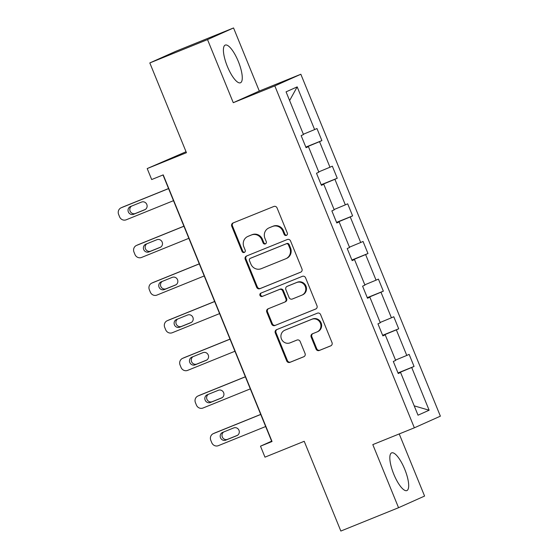 <?xml version="1.0" encoding="UTF-8"?>
<svg xmlns="http://www.w3.org/2000/svg" width="559" height="559" viewBox="0 0 559 559"><rect width="100%" height="100%" fill="white"/><g stroke="black" fill="none" stroke-linecap="round" stroke-linejoin="round"><path stroke-width="0.84" d="M286.425 235.395A1.789 1.712 -114.1 0 0 287.333 233.096L277.061 207.934A2.557 2.446 -114.1 0 0 273.833 206.481L233.047 222.971A2.557 2.446 -114.1 0 0 231.747 226.255L242.019 251.424A1.789 1.712 -114.1 0 0 244.339 252.416A1.789 1.712 -114.1 0 0 245.191 250.139L243.864 246.882A8.189 7.819 -114.1 0 1 247.77 236.478A8.189 7.819 -114.1 0 1 248.021 236.373L251.417 234.997A8.189 7.819 -114.1 0 1 261.759 239.643L263.093 242.899A1.789 1.712 -114.1 0 0 265.406 243.892A1.789 1.712 -114.1 0 0 266.266 241.621L264.931 238.365A8.189 7.819 -114.1 0 1 268.837 227.96A8.189 7.819 -114.1 0 1 269.089 227.848L272.492 226.479A8.189 7.819 -114.1 0 1 282.833 231.126L284.161 234.382A1.789 1.712 -114.1 0 0 286.425 235.395M404.744 469.274A20.327 6.009 68 0 0 391.635 452.881A20.327 6.009 68 0 0 393.774 474.186A20.327 6.009 68 0 0 406.882 490.571A20.327 6.009 68 0 0 404.744 469.274M238.33 61.483A20.327 6.009 68 0 0 225.221 45.09A20.327 6.009 68 0 0 227.352 66.395A20.327 6.009 68 0 0 240.461 82.781A20.327 6.009 68 0 0 238.33 61.483M149.812 62.936L175.84 51.288L233.55 27.95L207.522 39.598L149.812 62.936L186.44 152.698L147.199 168.566L151.685 179.544L163.221 174.876L272.037 441.512L260.494 446.18L264.973 457.157L304.215 441.289L340.843 531.05L398.553 507.712L424.581 496.064L399.224 433.931M316.038 349.04A2.557 2.446 -114.1 0 0 319.273 350.493L330.711 345.867A2.557 2.446 -114.1 0 0 332.011 342.583L320.607 314.633A2.557 2.446 -114.1 0 0 317.372 313.18L276.593 329.67A2.557 2.446 -114.1 0 0 275.294 332.954L286.697 360.904A2.557 2.446 -114.1 0 0 289.932 362.358L303.754 356.768A2.557 2.446 -114.1 0 0 305.053 353.484L300.169 341.521A2.557 2.446 -114.1 0 0 296.941 340.068L290.086 342.842A6.841 6.54 -114.1 0 1 281.484 339.068A6.841 6.54 -114.1 0 1 284.915 330.173L311.761 319.315A6.841 6.54 -114.1 0 1 320.363 323.088A6.841 6.54 -114.1 0 1 316.932 331.983L312.46 333.793A2.557 2.446 -114.1 0 0 311.16 337.077L316.038 349.04L316.743 348.725A2.557 2.446 -114.1 0 0 319.979 350.179L331.04 345.707M207.522 39.598L233.271 102.695L274.818 85.897L414.352 427.817L372.804 444.615L398.553 507.712M300.651 272.205A2.557 2.446 -114.1 0 0 301.951 268.921L290.547 240.971A2.557 2.446 -114.1 0 0 287.312 239.518L246.533 256.015A2.557 2.446 -114.1 0 0 245.233 259.299L256.637 287.242A2.557 2.446 -114.1 0 0 259.872 288.696L300.812 272.135M305.577 277.802L316.981 305.752A2.557 2.446 -114.1 0 1 315.681 309.036L274.902 325.527A2.557 2.446 -114.1 0 1 271.667 324.073L266.79 312.118A2.557 2.446 -114.1 0 1 268.089 308.827L284.629 302.139A2.557 2.446 -114.1 0 0 285.928 298.855L282.686 290.925A2.557 2.446 -114.1 0 0 279.458 289.471L262.234 296.431A1.789 1.712 -114.1 0 1 259.984 295.445A1.789 1.712 -114.1 0 1 260.885 293.119L302.342 276.349A2.557 2.446 -114.1 0 1 305.577 277.802M398.183 373.405L400.586 372.476L398.232 373.531L393.312 361.47L395.667 360.415L385.228 334.834L382.873 335.889L377.947 323.822L380.302 322.774L369.869 297.192L367.508 298.247L362.588 286.18L364.943 285.125L354.504 259.551L352.149 260.606L347.223 248.538L349.585 247.483L339.145 221.909L336.784 222.964L331.864 210.897L334.219 209.842L323.78 184.267L321.425 185.322L316.499 173.255L318.861 172.2L308.421 146.626L306.066 147.681L301.14 135.613L303.495 134.558L286.068 91.851L297.185 86.876L314.612 129.583L316.967 128.528L321.893 140.595L319.538 141.651L329.971 167.225L332.332 166.17L337.252 178.237L334.897 179.292L345.336 204.867L347.691 203.811L352.617 215.879L350.255 216.934L360.695 242.508L363.05 241.453L367.976 253.52L365.621 254.576L376.06 280.157L378.415 279.102L383.341 291.162L380.979 292.217L391.419 317.798L393.774 316.743L398.7 328.804L396.345 329.859L406.777 355.44L409.139 354.385L414.058 366.445L411.704 367.501L429.13 410.215L418.02 415.19L400.586 372.476M274.818 85.897L300.847 74.249L440.38 416.169L414.352 427.817M383.809 335.386L382.712 335.498M395.534 360.101L406.777 355.44M383.691 335.107L396.345 329.859M382.817 335.763L385.228 334.834M368.444 297.737L367.354 297.856M380.176 322.452L391.419 317.798M368.332 297.458L380.979 292.217M367.459 298.122L369.869 297.192M353.085 260.096L351.988 260.214M364.817 284.81L376.06 280.157M352.974 259.816L365.621 254.576M352.1 260.48L354.504 259.551M337.72 222.454L336.63 222.573M349.452 247.169L360.695 242.508M337.608 222.175L350.255 216.934M336.735 222.838L339.145 221.909M322.361 184.812L321.264 184.931M334.093 209.527L345.336 204.867M322.25 184.533L334.897 179.292M321.376 185.197L323.78 184.267M307.003 147.171L305.906 147.29M318.728 171.886L329.971 167.225M306.884 146.891L319.538 141.651M306.011 147.555L308.421 146.626M303.369 134.244L314.612 129.583M297.185 86.876L289.618 100.543M186.049 151.734L147.199 168.566M233.271 102.695L259.299 91.047L233.55 27.95M259.299 91.047L300.847 74.249M163.004 174.967L271.646 441.184L260.494 446.18M399.168 373.028L398.071 373.139M399.056 372.748L411.704 367.501M429.13 410.215L414.212 405.862M305.822 147.094L321.893 140.595M321.187 184.736L337.252 178.237M336.546 222.377L352.617 215.879M351.911 260.019L367.976 253.52M367.27 297.661L383.341 291.162M382.629 335.302L398.7 328.804M397.994 372.944L414.058 366.445M286.809 235.171A1.789 1.712 -114.1 0 1 284.866 234.067L283.539 230.811A8.189 7.819 -114.1 0 0 273.19 226.164L272.492 226.479M268.837 227.96L269.543 227.646A8.189 7.819 -114.1 0 1 269.794 227.534L273.19 226.164M247.77 236.478L248.469 236.164A8.189 7.819 -114.1 0 1 248.72 236.059L252.123 234.682A8.189 7.819 -114.1 0 1 262.464 239.329L263.792 242.585A1.789 1.712 -114.1 0 0 265.742 243.696M233.424 222.817A2.557 2.446 -114.1 0 0 232.453 225.941L242.725 251.11A1.789 1.712 -114.1 0 0 244.667 252.214M246.91 255.861A2.557 2.446 -114.1 0 0 245.939 258.985L257.343 286.928A2.557 2.446 -114.1 0 0 260.571 288.381L300.98 272.044M288.437 244.863A1.789 1.712 -114.1 0 0 286.173 243.843L250.376 258.321A1.789 1.712 -114.1 0 0 249.468 260.62L250.872 264.051A8.189 7.819 -114.1 0 0 261.214 268.704L285.684 258.803A8.189 7.819 -114.1 0 0 285.935 258.698A8.189 7.819 -114.1 0 0 289.841 248.294L288.437 244.863L289.143 244.549A1.789 1.712 -114.1 0 0 286.879 243.528L286.173 243.843M250.97 258.055A1.789 1.712 -114.1 0 1 251.082 258.006L286.879 243.528M285.935 258.698L286.634 258.384A8.189 7.819 -114.1 0 0 290.547 247.979L289.841 248.294M289.143 244.549L290.547 247.979M316.01 308.875L274.902 325.527M268.467 308.68A2.557 2.446 -114.1 0 0 267.488 311.796L272.373 323.759A2.557 2.446 -114.1 0 0 275.601 325.212M285.328 301.825A2.557 2.446 -114.1 0 0 286.627 298.541L283.392 290.61A2.557 2.446 -114.1 0 0 280.157 289.157L262.234 296.431M261.319 292.944A1.789 1.712 -114.1 0 0 262.94 296.116M301.79 295.201A6.841 6.54 -114.1 0 0 305.221 286.306A6.841 6.54 -114.1 0 0 296.619 282.533L287.158 286.355A2.557 2.446 -114.1 0 0 285.859 289.639L289.101 297.577A2.557 2.446 -114.1 0 0 292.329 299.023L301.79 295.201M302 295.11L302.705 294.796A6.841 6.54 -114.1 0 0 305.92 285.991A6.841 6.54 -114.1 0 0 297.325 282.218L296.619 282.533M287.703 286.11A2.557 2.446 -114.1 0 1 287.864 286.04L297.325 282.218M312.837 333.639A2.557 2.446 -114.1 0 0 311.859 336.763L316.743 348.725M317.142 331.899L317.847 331.578A6.841 6.54 -114.1 0 0 321.069 322.774A6.841 6.54 -114.1 0 0 312.467 319L311.761 319.315M284.706 330.257L285.404 329.943A6.841 6.54 -114.1 0 1 285.614 329.859L312.467 319M276.971 329.517A2.557 2.446 -114.1 0 0 275.999 332.64L287.403 360.59A2.557 2.446 -114.1 0 0 290.631 362.043L304.075 356.607M168.545 188.551L123.022 206.956A5.213 4.982 65.9 0 0 122.861 207.026L121.107 207.808A5.213 4.982 -114.1 0 0 118.62 214.432L119.605 216.85A5.213 4.982 -114.1 0 0 126.187 219.806L173.493 200.681M121.107 207.808A5.213 4.982 -114.1 0 1 121.268 207.745L168.573 188.614M131.575 206.103A4.172 3.983 -114.1 0 0 135.369 213.489L145.34 209.457M133.615 214.279L144.69 209.793A4.172 3.983 -114.1 0 0 146.779 204.37A4.172 3.983 -114.1 0 0 141.539 202.072L130.464 206.55A4.172 3.983 -114.1 0 0 128.374 211.973A4.172 3.983 -114.1 0 0 133.615 214.279L135.369 213.489M183.904 226.192L138.387 244.597A5.213 4.982 65.9 0 0 138.227 244.667L136.466 245.45A5.213 4.982 -114.1 0 0 133.978 252.074L134.964 254.492A5.213 4.982 -114.1 0 0 141.553 257.447L188.858 238.323M136.466 245.45A5.213 4.982 -114.1 0 1 136.627 245.387L183.932 226.255M146.933 243.745A4.172 3.983 -114.1 0 0 150.734 251.131L160.706 247.099M148.974 251.92L160.056 247.434A4.172 3.983 -114.1 0 0 162.145 242.019A4.172 3.983 -114.1 0 0 156.904 239.713L145.822 244.199A4.172 3.983 -114.1 0 0 143.733 249.614A4.172 3.983 -114.1 0 0 148.974 251.92L150.734 251.131M199.27 263.834L153.746 282.239A5.213 4.982 65.9 0 0 153.585 282.309L151.831 283.092A5.213 4.982 -114.1 0 0 149.344 289.723L150.329 292.133A5.213 4.982 -114.1 0 0 156.911 295.089L204.217 275.964M151.831 283.092A5.213 4.982 -114.1 0 1 151.992 283.029L199.29 263.897M162.292 281.387A4.172 3.983 -114.1 0 0 166.093 288.772L176.064 284.741M164.339 289.562L175.414 285.076A4.172 3.983 -114.1 0 0 177.503 279.661A4.172 3.983 -114.1 0 0 172.263 277.355L161.188 281.841A4.172 3.983 -114.1 0 0 159.098 287.263A4.172 3.983 -114.1 0 0 164.339 289.562L166.093 288.772M214.628 301.476L169.111 319.881A5.213 4.982 65.9 0 0 168.951 319.951L167.19 320.74A5.213 4.982 -114.1 0 0 164.702 327.364L165.688 329.775A5.213 4.982 -114.1 0 0 172.277 332.731L219.575 313.606M167.19 320.74A5.213 4.982 -114.1 0 1 167.351 320.67L214.656 301.539M177.657 319.035A4.172 3.983 -114.1 0 0 181.458 326.414L191.43 322.382M179.698 327.204L190.78 322.725A4.172 3.983 -114.1 0 0 192.869 317.302A4.172 3.983 -114.1 0 0 187.628 315.003L176.546 319.482A4.172 3.983 -114.1 0 0 174.457 324.905A4.172 3.983 -114.1 0 0 179.698 327.204L181.458 326.414M229.987 339.117L184.47 357.522A5.213 4.982 65.9 0 0 184.309 357.592L182.548 358.382A5.213 4.982 -114.1 0 0 180.068 365.006L181.046 367.417A5.213 4.982 -114.1 0 0 187.635 370.379L234.941 351.248M182.548 358.382A5.213 4.982 -114.1 0 1 182.709 358.312L230.015 339.18M193.016 356.677A4.172 3.983 -114.1 0 0 196.817 364.056L206.788 360.024M195.056 364.845L206.138 360.366A4.172 3.983 -114.1 0 0 208.227 354.944A4.172 3.983 -114.1 0 0 202.987 352.645L191.905 357.124A4.172 3.983 -114.1 0 0 189.815 362.546A4.172 3.983 -114.1 0 0 195.056 364.845L196.817 364.056M245.352 376.759L199.829 395.164A5.213 4.982 65.9 0 0 199.675 395.234L197.914 396.024A5.213 4.982 -114.1 0 0 195.426 402.648L196.412 405.058A5.213 4.982 -114.1 0 0 202.994 408.021L250.299 388.889M197.914 396.024A5.213 4.982 -114.1 0 1 198.075 395.954L245.38 376.822M208.381 394.319A4.172 3.983 -114.1 0 0 212.182 401.697L222.147 397.666M210.422 402.487L221.504 398.008A4.172 3.983 -114.1 0 0 223.593 392.586A4.172 3.983 -114.1 0 0 218.352 390.287L207.27 394.766A4.172 3.983 -114.1 0 0 205.181 400.188A4.172 3.983 -114.1 0 0 210.422 402.487L212.182 401.697M260.711 414.401L215.194 432.806A5.213 4.982 65.9 0 0 215.033 432.876L213.272 433.665A5.213 4.982 -114.1 0 0 210.785 440.289L211.77 442.7A5.213 4.982 -114.1 0 0 218.359 445.663L265.665 426.531M213.272 433.665A5.213 4.982 -114.1 0 1 213.433 433.595L260.739 414.471M223.74 431.96A4.172 3.983 -114.1 0 0 227.541 439.339L237.512 435.307M225.78 440.129L236.862 435.65A4.172 3.983 -114.1 0 0 238.952 430.227A4.172 3.983 -114.1 0 0 233.711 427.928L222.629 432.407A4.172 3.983 -114.1 0 0 220.539 437.83A4.172 3.983 -114.1 0 0 225.78 440.129L227.541 439.339M283.539 230.811L282.833 231.126M269.794 227.534L269.089 227.848M263.792 242.585L263.093 242.899M262.464 239.329L261.759 239.643M252.123 234.682L251.417 234.997M248.72 236.059L248.021 236.373M242.725 251.11L242.019 251.424M232.453 225.941L231.747 226.255M284.866 234.067L284.161 234.382M260.571 288.381L259.872 288.696M257.343 286.928L256.637 287.242M245.939 258.985L245.233 259.299M251.082 258.006L250.376 258.321M272.373 323.759L271.667 324.073M267.488 311.796L266.79 312.118M286.627 298.541L285.928 298.855M283.392 290.61L282.686 290.925M280.157 289.157L279.458 289.471M287.864 286.04L287.158 286.355M311.859 336.763L311.16 337.077M285.614 329.859L284.915 330.173M290.631 362.043L289.932 362.358M287.403 360.59L286.697 360.904M275.999 332.64L275.294 332.954M319.979 350.179L319.273 350.493M121.268 207.745L123.022 206.956M136.627 245.387L138.387 244.597M151.992 283.029L153.746 282.239M167.351 320.67L169.111 319.881M182.709 358.312L184.47 357.522M198.075 395.954L199.829 395.164M213.433 433.595L215.194 432.806M251.026 258.027L250.32 258.342M285.411 301.79L284.706 302.105M287.78 286.075L287.081 286.39"/></g></svg>
